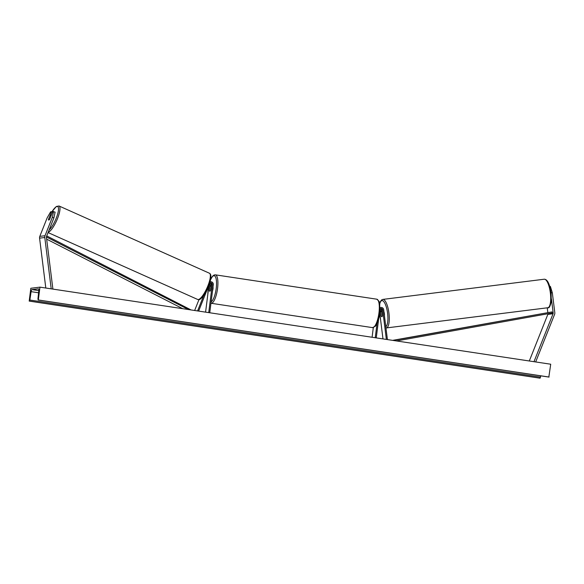 <?xml version="1.0" encoding="UTF-8"?>
<svg xmlns="http://www.w3.org/2000/svg" width="584" height="584" viewBox="0 0 584 584"><rect width="100%" height="100%" fill="white"/><g stroke="black" fill="none" stroke-linecap="round" stroke-linejoin="round"><path stroke-width="0.88" d="M380.023 309.272A1.511 1.438 -97 0 1 380.418 310.133L381.133 315.871A2.701 0.825 -97.1 0 0 381.87 316.74L381.87 316.74A2.701 0.825 -97.1 0 0 382.374 315.725L381.651 309.98A1.511 1.438 83 0 0 380.556 308.695M380.045 307.746A2.591 2.475 -97 0 1 383.688 309.724L387.418 339.574M381.6 311.323L381.44 310.002A2.591 2.475 -97 0 0 381.075 308.943M379.731 312.863L382.98 338.91M380.023 309.199A1.511 1.438 -97 0 1 382.666 309.856L386.36 339.413M376.257 337.895L378.739 318.258M375.235 337.734L377.067 323.281M372.088 337.26L373.307 327.587M551.427 298.942L553.165 312.856A1.73 1.65 -97 0 1 553.055 313.739L533.98 361.693M547.237 307.819L547.821 312.476M547.96 313.739A1.73 1.65 -97 0 1 547.836 314.382L529.301 360.985M550.376 286.408L549.807 286.474L550.376 286.408L552.311 292.701L554.8 312.652A3.46 3.292 -97 0 1 554.574 314.426L535.674 361.949M552.311 292.701L551.106 292.854M53.604 211.444L52.363 217.263L53.889 217.941L55.122 212.123L52.742 211.547L49.735 219.117A2.701 0.715 114.1 0 1 48.764 220.066A2.701 0.715 114.1 0 1 48.647 220.051A2.701 0.715 114.1 0 1 48.494 219.27L51.502 211.7L50.64 211.809L47.143 217.905L39.8 236.367A3.46 3.292 83 0 0 39.573 238.141L45.807 288.029M53.889 217.941L46.538 236.403A1.73 1.65 83 0 0 46.428 237.294L52.896 289.095M52.502 212.153L51.502 211.7M52.363 217.263L45.019 235.724A3.46 3.292 83 0 0 44.793 237.498L51.21 288.839M203.758 295.38L197.574 310.929M198.976 299.614L194.647 310.484M210.919 285.97L211.05 284.97A2.591 2.475 83 0 0 210.685 283.233M210.167 282.977A1.511 1.438 -97 0 1 211.269 284.663L210.561 290.248A2.701 0.796 98.6 0 1 209.758 291.263A2.701 0.796 98.6 0 1 209.32 290.401L210.028 284.817A1.511 1.438 83 0 0 209.605 283.532M208.729 312.615L212.277 284.539A1.511 1.438 83 0 0 209.517 283.729L209.401 284.014M207.612 288.518L198.633 311.089M209.751 312.768L213.299 284.693A2.591 2.475 83 0 0 210.072 281.853M205.583 312.133L208.984 285.182M212.539 290.73A2.701 0.796 -81.4 0 0 213.021 288.795A2.701 0.796 -81.4 0 0 213.014 286.926M210.985 286.664A2.701 0.796 -81.4 0 0 210.561 285.919A2.701 0.796 -81.4 0 0 209.809 286.802L209.342 290.518A2.701 0.796 -81.4 0 0 209.758 291.263A2.701 0.796 -81.4 0 0 210.51 290.372L211.014 286.664M384.411 315.506A2.701 0.825 -97.1 0 0 383.965 311.944M381.177 315.988A2.701 0.825 -97.1 0 0 381.87 316.74L381.87 316.74A2.701 0.825 -97.1 0 0 382.352 315.842L381.892 312.119A2.701 0.825 -97.1 0 0 381.199 311.374L381.199 311.374A2.701 0.825 -97.1 0 0 380.717 312.265L381.177 315.988M39.953 287.146L38.332 299.972L37.931 299.044L38.792 290.708A2.161 0.635 -81.4 0 0 38.449 288.81A2.161 0.635 -81.4 0 0 38.391 288.81L32.003 289.598A2.161 0.635 -81.4 0 0 31.098 291.657L29.857 300.045L29.2 301.096L30.821 288.27L39.953 287.146L550.712 364.219L548.836 377.06M38.332 299.972L549.091 377.045M29.2 301.096L539.959 378.169L540.799 375.855M48.764 220.066A2.701 0.715 -65.9 0 0 49.655 219.234L51.027 215.788A2.701 0.715 -65.9 0 0 50.859 215.116A2.701 0.715 -65.9 0 0 50.742 215.102A2.701 0.715 -65.9 0 0 49.852 215.934L48.479 219.372A2.701 0.715 -65.9 0 0 48.647 220.051A2.701 0.715 -65.9 0 0 48.764 220.066M392.63 340.363L552.004 311.914L552.187 312.98L396.507 340.947M393.047 340.428L393.93 340.56M552.004 311.914L393.893 340.319M46.662 239.155L182.734 308.688M46.421 236.965L188.479 309.557M46.727 235.929L191.056 309.943M379.972 310.184L380.418 310.133M381.651 309.98L382.666 309.856M552.187 312.98L553.165 312.856M547.836 314.382L553.055 313.739M39.8 236.367L45.019 235.724M39.573 238.141L44.793 237.498M209.079 284.934L210.028 284.817M211.269 284.663L212.277 284.539M378.965 312.871A14.374 4.227 -81.4 0 0 376.768 299.19L379.016 301.249L379.724 303.716L379.709 313.046C378.877 319.134 377.388 323.558 375.235 326.317L372.483 327.617A14.374 4.227 -81.4 0 0 378.965 312.871M376.768 299.19L215.372 274.838A14.374 4.227 98.6 0 1 217.562 288.518A14.374 4.227 98.6 0 1 211.079 303.264L372.483 327.617M211.131 301.84A13.293 3.905 -81.4 0 0 216.211 288.401A13.293 3.905 -81.4 0 0 215.27 276.553A13.293 3.905 -81.4 0 0 210.532 279.977M208.846 285.547A13.293 3.905 -81.4 0 0 208.189 289.394A13.293 3.905 -81.4 0 0 207.86 294.066M544.244 279.218C547.347 279.232 549.639 283.773 551.106 292.847L551.281 301.213C550.289 306.228 549.135 308.403 547.807 307.746A14.374 4.373 -97.1 0 0 547.807 307.746A14.374 4.373 -97.1 0 0 550.362 292.942A14.374 4.373 -97.1 0 0 544.237 279.218L382.812 299.409A14.374 4.373 82.9 0 1 382.819 299.409A14.374 4.373 82.9 0 1 388.937 313.133A14.374 4.373 82.9 0 1 386.382 327.938L385.966 327.952M385.812 326.763A13.293 4.044 -97.1 0 0 387.455 312.301A13.293 4.044 -97.1 0 0 381.929 300.607A13.293 4.044 -97.1 0 0 379.761 303.914M379.549 314.17A13.293 4.044 -97.1 0 0 380.564 319.543M32.003 289.598L38.799 290.62M38.128 299.993L548.887 377.067M29.404 301.074L540.156 378.147M29.857 300.045L540.609 377.118M31.098 291.657L38.581 292.781M51.866 211.868A13.293 3.504 114.1 0 1 57.086 206.481A13.293 3.504 114.1 0 1 57.05 215.985A13.293 3.504 114.1 0 1 49.122 229.921M48.187 232.264A14.374 3.789 -65.9 0 0 57.247 219.241A14.374 3.789 -65.9 0 0 59.05 205.991L56.32 206.488L51.823 211.846M59.05 205.991L209.422 273.232A14.374 3.789 114.1 0 1 207.466 286.861A14.374 3.789 114.1 0 1 198.304 299.555A14.374 3.789 114.1 0 1 197.691 299.475L48.063 232.571M379.907 307.586L380.921 307.461M209.517 281.875L210.532 281.751M215.372 274.838L214.109 274.998L212.612 276.137L210.612 279.583M208.736 285.846L207.802 294.548M211.101 285.999L210.561 285.919M382.812 299.409L381.615 299.913L380.432 301.468L379.709 303.629M379.52 314.36L380.622 319.988M547.807 307.746L386.382 327.938M381.819 311.294L381.199 311.374M548.858 377.067L38.099 299.993M209.422 273.232C211.474 274.254 211.408 278.021 209.225 284.517L205.291 292.993C203.977 295.694 199.911 300.183 198.83 299.636L197.691 299.475M51.253 215.292L50.859 215.116"/></g></svg>
